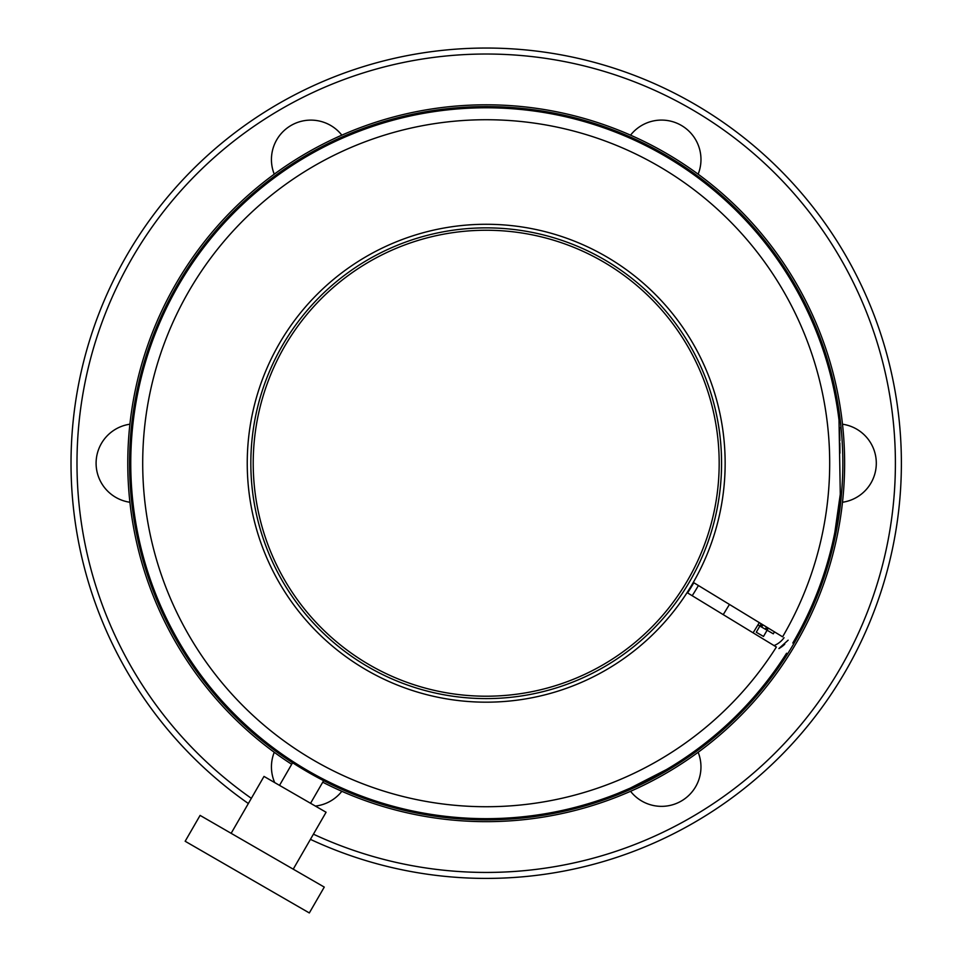 <?xml version="1.0" encoding="UTF-8"?>
<svg xmlns="http://www.w3.org/2000/svg" width="961" height="961" viewBox="0 0 961 961"><rect width="100%" height="100%" fill="white"/><g stroke="black" fill="none" stroke-linecap="round" stroke-linejoin="round"><path stroke-width="1.44" d="M687.091 592.613L776.392 647.017A343.497 343.497 0 0 1 304.937 755.01A343.497 343.497 0 0 1 192.861 284.516A343.497 343.497 0 0 1 662.357 168.343A343.497 343.497 0 0 1 782.602 636.819L693.301 582.414M653.324 776.932L648.891 779.251M632.566 787.143L617.755 793.426M625.179 790.374L629.551 788.476M629.611 788.452L666.514 769.545M664.495 770.71L654.465 776.32M839.001 420.053L839.013 420.125A355.438 355.438 0 0 0 182.65 278.306A355.438 355.438 0 0 0 298.727 765.208A355.438 355.438 0 0 0 786.591 653.24A355.438 355.438 0 0 1 298.727 765.208A355.438 355.438 0 0 1 561.26 115.8A355.438 355.438 0 0 1 839.013 420.125C834.292 388.989 834.292 388.989 839.013 420.125L840.286 494.194A355.438 355.438 0 0 1 792.813 643.029M835.169 395.74L835.974 400.016M835.013 531.553L840.286 494.194L834.857 532.31M839.926 453.184L839.854 442.973M839.842 440.811L839.578 427.465M692.196 595.724A244.923 244.923 0 0 0 698.407 585.525M477.785 819.769A356.639 356.639 0 0 0 842.737 471.647A356.639 356.639 0 0 0 494.615 106.695A356.639 356.639 0 0 0 129.663 454.817A356.639 356.639 0 0 0 477.785 819.769A356.639 356.639 0 0 0 842.737 471.647A356.639 356.639 0 0 0 494.615 106.695A356.639 356.639 0 0 0 129.663 454.817A356.639 356.639 0 0 0 477.785 819.769M788.14 640.182L778.903 648.555A27.485 27.485 0 0 0 784.753 644.194M323.22 780.452L322.572 780.116M292.961 762.974L307.88 772.091M693.818 582.726A239.553 239.553 0 0 1 687.595 592.925A239.553 239.553 0 0 0 693.818 582.726M185.161 841.259L309.322 912.95L324.265 887.087L200.092 815.396L185.161 841.259M231.145 833.319L263.999 776.416L295.039 794.327L326.079 812.249L293.225 869.164M779.864 647.99L783.876 645.011M651.642 147.285L658.381 150.913M664.519 154.373L670.574 157.952M322.728 782.206A358.429 358.429 0 0 0 796.609 642.441A358.429 358.429 0 0 0 665.408 152.823A358.429 358.429 0 0 0 175.791 284.012A358.429 358.429 0 0 0 291.688 764.283M760.896 624.242L762.71 625.287L759.851 626.055L767.094 630.236L768.319 628.11M762.71 625.287L761.665 627.101M768.139 628.422L766.325 627.377L765.28 629.191M774.446 631.845L773.305 633.816L767.094 630.236L766.325 627.377M767.094 630.236L763.514 636.446L756.271 632.266L761.172 623.761M759.851 626.055L757.917 624.938M784.056 637.696A22.704 22.704 0 0 1 774.037 645.588M374.502 258.773A232.982 232.982 0 0 0 281.741 574.93A232.982 232.982 0 0 0 597.898 667.691A232.982 232.982 0 0 0 690.659 351.534A232.982 232.982 0 0 0 374.502 258.773M310.427 839.361A415.176 415.176 0 0 0 850.557 264.179A415.176 415.176 0 0 0 287.147 98.875A415.176 415.176 0 0 0 248.346 803.516M313.418 834.172A409.206 409.206 0 0 0 845.308 267.05A409.206 409.206 0 0 0 290.018 104.112A409.206 409.206 0 0 0 251.338 798.327M129.903 424.209A39.425 39.425 0 0 0 129.903 502.255M315.388 806.075A39.425 39.425 0 0 0 341.84 791.299M274.257 752.283A39.425 39.425 0 0 0 274.69 782.578M630.548 791.299A39.425 39.425 0 0 0 698.142 752.283M842.497 502.255A39.425 39.425 0 0 0 842.497 424.209M698.142 174.181A39.425 39.425 0 0 0 630.548 135.153M341.84 135.153A39.425 39.425 0 0 0 274.257 174.181M247.241 463.226A238.953 238.953 0 0 1 486.194 224.273A238.953 238.953 0 0 1 725.147 463.226A238.953 238.953 0 0 1 486.194 702.179A238.953 238.953 0 0 1 247.241 463.226M250.833 463.226A235.373 235.373 0 0 1 486.194 227.865A235.373 235.373 0 0 1 721.567 463.226A235.373 235.373 0 0 1 486.194 698.599A235.373 235.373 0 0 1 250.833 463.226M753.1 632.831L759.322 622.632M723.237 614.632L729.459 604.433M279.519 785.365L292.588 762.734M310.559 803.288L323.629 780.656"/></g></svg>
